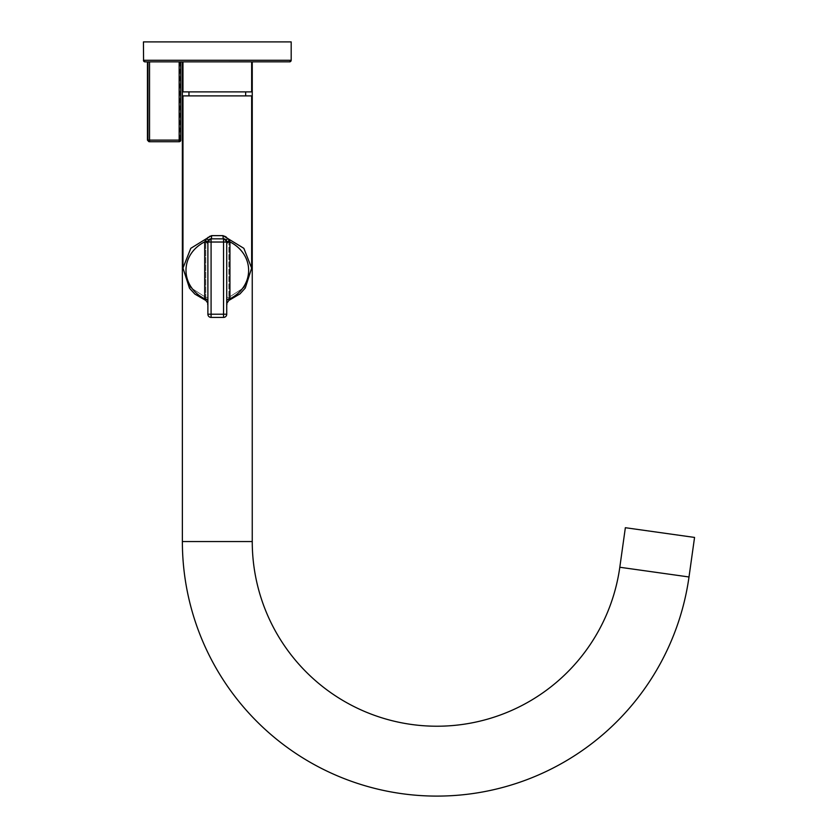 <?xml version="1.0" encoding="UTF-8"?>
<svg xmlns="http://www.w3.org/2000/svg" width="838" height="838" viewBox="0 0 838 838"><rect width="100%" height="100%" fill="white"/><g stroke="black" fill="none" stroke-linecap="round" stroke-linejoin="round"><path stroke-width="0.63" stroke-dasharray="4.19 3.14" d="M179.164 61.865L147.959 61.865L179.164 61.865L179.164 140.124L149.552 140.124L149.552 61.865M291.048 60.912L290.859 61.226A1.592 1.592 0 0 1 290.357 61.666L289.896 61.834A1.592 1.592 0 0 1 289.581 61.865L145.037 61.865A1.592 1.592 0 0 1 144.733 61.834L144.262 61.666M182.37 61.865L145.037 61.865M147.959 61.865L147.436 140.124M180.725 61.865L179.856 61.865L180.725 61.865L180.725 140.124L179.856 140.124L180.767 140.124L179.164 140.124L179.164 141.727L178.264 141.727L179.164 141.727A1.592 1.561 -90 0 0 180.725 140.124L180.767 61.865L147.436 61.865M625.358 527.71L694.555 537.43M143.445 41.9L143.445 60.263L291.184 60.263L143.445 60.263L291.184 60.263L291.184 41.9L143.445 41.9L291.184 41.9L143.445 41.9L291.184 41.9L291.184 60.263L143.445 60.263L143.445 41.9L291.184 41.9M149.552 141.727L149.552 140.124L147.959 140.124A1.592 1.582 -90 0 0 149.552 141.727L179.164 141.727A1.592 1.592 0 0 0 180.767 140.124M207.887 242.58L211.082 238.83L223.537 238.83L211.082 238.83L208.421 240.255L207.887 242.025A3.195 3.195 0 0 1 211.082 238.83A3.195 3.195 0 0 0 207.887 242.025L207.887 301.093A3.195 2.263 180 0 0 204.692 298.831L205.771 300.433L205.771 297.427L205.771 300.433L194.626 293.876L189.357 288.042L182.967 268.097L190.373 287.413L205.771 297.427L207.887 297.427L207.887 242.025L207.887 301.093L207.887 243.638M208.955 239.647L208.421 240.265L206.766 238.453L211.616 235.635C208.159 235.939 206.211 238.065 205.771 242.025L207.887 242.025L205.237 240.6L206.766 238.453L190.781 248.32L182.967 268.097L190.373 287.413L205.771 297.427L205.771 242.025L205.771 297.427L207.887 297.427L207.698 304.519M226.92 304.519L226.731 297.427L228.858 297.427L226.731 297.427L226.731 242.025L226.731 301.093A3.195 2.263 180 0 1 229.926 298.831L228.858 300.433L228.858 297.427L244.246 287.413L251.651 268.097L243.848 248.32L223.013 235.635C226.47 235.939 228.418 238.065 228.858 242.025C228.418 238.065 226.47 235.939 223.013 235.635L211.616 235.635L223.013 235.635A3.195 0.534 90 0 0 223.537 238.83A3.195 0.534 90 0 1 223.013 235.635A3.195 0.534 90 0 0 223.537 238.83L211.082 238.83A3.195 0.534 -90 0 0 211.616 235.635A3.195 0.534 -90 0 1 211.082 238.83L223.537 238.83L211.082 238.83A3.195 0.534 -90 0 0 211.616 235.635C208.149 235.939 206.2 238.065 205.771 242.025L207.887 242.025L208.421 240.265L211.082 238.83L223.537 238.83L226.208 240.265L227.852 238.453L229.926 241.878A3.195 2.263 0 0 0 226.731 244.141L226.197 240.255L226.731 242.025A3.195 3.195 0 0 0 223.537 238.83A3.195 3.195 0 0 1 226.731 242.025L226.731 314.219A3.195 3.195 0 0 1 223.537 317.413L211.082 317.413A3.195 3.195 0 0 1 207.887 314.219A3.195 3.195 0 0 0 211.082 317.413L223.537 317.413A3.195 3.195 0 0 0 226.731 314.219L226.731 242.025L229.382 240.6M208.034 241.082L207.887 242.025A3.195 3.195 0 0 1 211.082 238.83L211.082 314.219L223.537 314.219L223.537 238.83L211.082 238.83A3.195 3.195 0 0 0 207.887 242.025L207.887 314.219A3.195 3.195 0 0 0 211.082 317.413L223.537 317.413A3.195 3.195 0 0 0 226.731 314.219L226.731 242.025A3.195 3.195 0 0 0 223.537 238.83L226.731 242.025L226.595 241.082M182.967 268.097L182.967 95.888L251.651 95.888L188.959 95.888L251.651 95.888L251.651 268.097L244.246 287.413L228.858 297.427L228.858 300.433L226.731 303.45L226.731 301.093M217.314 91.897L188.959 91.897L217.314 91.897M251.651 61.865L251.651 91.897L182.967 91.897L251.651 91.897L182.967 91.897L182.967 61.865L251.651 61.865L182.967 61.865M207.887 243.701L207.887 244.141A3.195 2.263 0 0 0 204.692 241.878L205.237 240.6M225.412 239.438L224.615 239.019M226.731 243.072L226.731 242.025L223.537 242.025L228.858 242.025L228.858 297.427L228.858 242.025L226.731 242.025A3.195 3.195 0 0 0 223.537 238.83L223.537 242.025L211.082 242.025L226.731 242.025L226.731 242.58M226.731 298.035L226.731 298.642M226.731 299.197L226.731 302.099M224.678 239.04L225.38 239.417M209.94 239.04L209.228 239.427M208.117 240.852L208.494 240.16M207.887 298.066L207.887 298.684M207.887 299.281L207.887 302.078M207.887 301.628L207.887 303.44L205.771 300.433M226.731 244.141L226.731 242.025A3.195 3.195 0 0 0 223.537 238.83L223.537 314.219L226.731 314.219L223.537 314.219L223.537 317.413L223.537 314.219L211.082 314.219L211.082 317.413L211.082 314.219L207.887 314.219L211.082 314.219L211.029 238.83M210.181 238.966L209.636 239.176M209.605 239.197L208.997 239.605M217.314 95.888L188.959 95.888L217.314 95.888M252.248 541.547L182.37 541.547M689.004 576.973L619.806 567.253M211.082 242.025L207.887 242.025L211.082 242.025L211.082 238.83A3.195 3.195 0 0 0 207.887 242.025L223.537 242.025L223.537 314.219L211.082 314.219L211.082 242.025M207.887 314.219A3.195 3.195 0 0 0 211.082 317.413L211.082 314.219L207.887 314.219M223.537 317.413A3.195 3.195 0 0 0 226.731 314.219L223.537 314.219L223.537 317.413M229.926 298.831C254.867 286.104 254.867 254.605 229.926 241.878L229.926 298.831M204.692 241.878C179.761 254.605 179.761 286.104 204.692 298.831L204.692 241.878M223.013 235.635L211.616 235.635M143.445 60.263L291.184 60.263M179.856 61.865L179.856 140.124L178.264 141.727M251.651 268.097L245.105 288.262L239.773 294.075L228.858 300.433M245.66 91.897L245.66 95.888M188.959 91.897L188.959 95.888M207.887 244.141L207.887 243.093M226.197 240.255L223.537 238.83M207.887 297.427L207.887 299.941M207.887 300.413L207.887 303.346M226.731 298.548L226.731 299.836M226.731 300.36L226.731 303.314"/><path stroke-width="1.26" d="M180.725 61.865L180.725 140.124A1.592 1.561 -90 0 1 179.164 141.727L179.164 140.124L180.767 140.124L180.767 61.865L182.37 61.865L182.37 541.547L252.248 541.547L252.248 61.865M252.248 541.547A184.674 184.674 0 0 0 436.923 726.221A184.674 184.674 0 0 0 619.806 567.253L625.358 527.71L694.555 537.43L689.004 576.973A254.553 254.553 0 0 1 436.923 796.1A254.553 254.553 0 0 1 182.37 541.547M143.57 60.912L143.445 41.9L291.184 41.9L291.184 60.263L143.445 60.263A1.592 1.592 0 0 0 144.733 61.834L147.436 61.865L147.436 140.124L179.164 140.124L179.164 61.865M291.048 60.912L291.184 60.263A1.592 1.592 0 0 1 290.859 61.226M290.357 61.666A1.592 1.592 0 0 1 289.896 61.834L145.037 61.865L143.445 60.263L145.037 61.865M180.767 140.124A1.592 1.592 0 0 1 179.164 141.727L149.552 141.727A1.592 1.582 -90 0 1 147.959 140.124L147.959 61.865M226.197 240.255L226.731 242.025L229.382 240.6L227.852 238.453L226.124 240.15M226.721 241.753L226.731 314.219A3.195 3.195 0 0 1 223.537 317.413L211.082 317.413A3.195 3.195 0 0 1 207.887 314.219L207.887 242.025A3.195 3.195 0 0 1 211.082 238.83L223.914 238.861M229.382 240.6L229.926 241.878A3.195 2.263 0 0 0 226.731 244.141L226.731 242.025A3.195 3.195 0 0 0 223.537 238.83A3.195 3.195 0 0 1 226.731 242.025L211.082 242.025L211.082 317.413A3.195 3.195 0 0 1 207.887 314.219L226.731 314.219A3.195 3.195 0 0 1 223.537 317.413L223.537 238.83A3.195 0.534 90 0 1 223.013 235.635L243.848 248.32L251.651 268.097L251.651 95.888L182.967 95.888L182.967 268.097L190.781 248.32L206.766 238.453L204.692 241.878A3.195 2.263 0 0 1 207.887 244.141L207.897 241.753M226.731 298.642L226.731 299.197M205.237 240.6L207.887 242.025A3.195 3.195 0 0 1 211.082 238.83L211.082 242.025L207.887 242.025L208.421 240.265L206.766 238.453L211.616 235.635A3.195 0.534 -90 0 1 211.082 238.83L210.705 238.861M207.887 297.427L207.887 298.066M207.887 298.684L207.887 299.281M207.698 304.519L207.887 301.093A3.195 2.263 180 0 0 204.692 298.831L207.887 303.199M182.967 61.865L182.967 91.897L251.651 91.897L251.651 61.865M228.858 300.433L229.926 298.831A3.195 2.263 180 0 0 226.731 301.093L226.731 303.44L228.858 300.433L240.003 293.876L245.262 288.042L251.651 268.097M619.806 567.253L689.004 576.973M149.552 61.865L149.552 141.727M211.616 235.635L223.013 235.635M204.692 298.831C179.761 286.104 179.761 254.605 204.692 241.878L204.692 298.831M229.926 241.878C254.867 254.605 254.867 286.104 229.926 298.831L229.926 241.878M147.436 140.124L149.028 141.727M291.184 60.263L289.581 61.865L291.184 60.263M182.967 268.097L189.524 288.262L194.856 294.075L205.771 300.433M207.887 243.093L207.887 243.701M188.959 91.897L188.959 95.888M245.66 91.897L245.66 95.888M226.731 303.209L226.92 304.519M226.731 299.836L226.731 300.36M226.731 243.701L226.731 243.072"/></g></svg>
